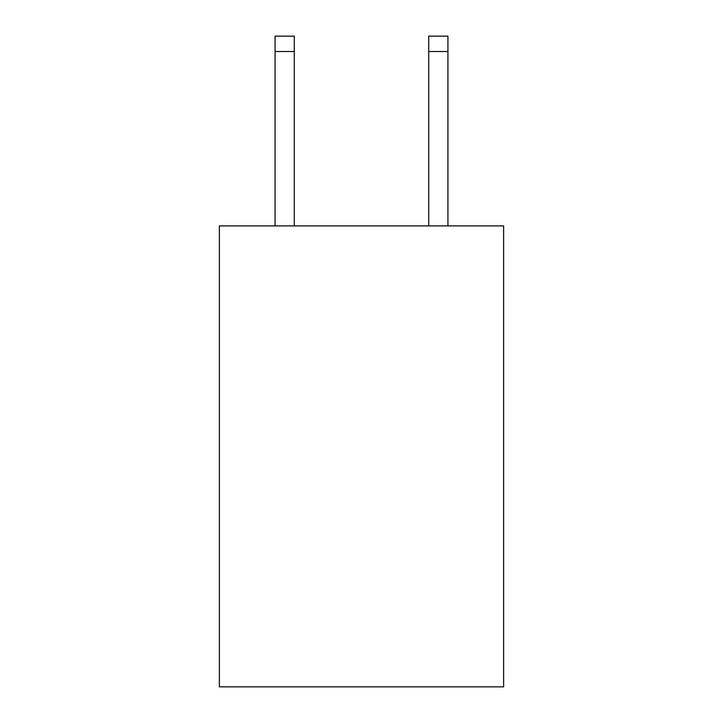 <?xml version="1.0" encoding="UTF-8"?>
<svg xmlns="http://www.w3.org/2000/svg" width="723" height="723" viewBox="0 0 723 723"><rect width="100%" height="100%" fill="white"/><g stroke="black" fill="none" stroke-linecap="round" stroke-linejoin="round"><path stroke-width="1.08" d="M503.624 225.901L503.624 686.85L219.376 686.85L219.376 225.901L503.624 225.901M428.721 225.901L428.721 36.15L447.926 36.15L447.926 225.901M428.721 36.15L447.926 36.15L428.721 36.15M294.279 225.901L294.279 51.514L275.074 51.514L275.074 36.15L294.279 36.15L294.279 51.514M275.074 225.901L275.074 51.514M294.279 36.15L275.074 36.15M428.721 51.514L447.926 51.514"/></g></svg>
